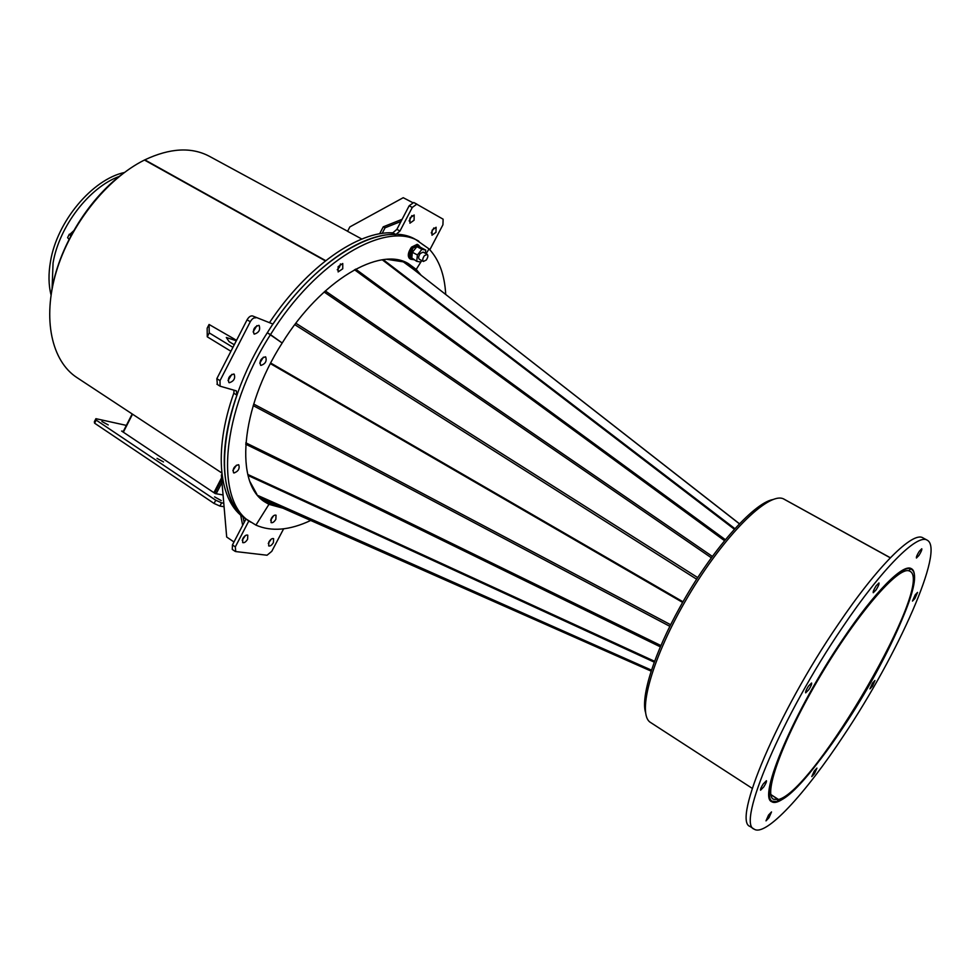 <?xml version="1.0" encoding="UTF-8"?>
<svg xmlns="http://www.w3.org/2000/svg" width="980" height="980" viewBox="0 0 980 980"><rect width="100%" height="100%" fill="white"/><g stroke="black" fill="none" stroke-linecap="round" stroke-linejoin="round"><path stroke-width="1.47" d="M51.425 292.542C57.881 249.092 87.171 200.177 122.427 173.975M271.19 539.184L268.275 543.471M268.875 541.977C270.529 539.282 272.109 538.179 273.604 538.645L273.408 542.577C271.754 545.272 270.174 546.375 268.679 545.909L268.875 541.977M245.38 535.582L242.183 540.237M242.82 538.571C244.535 535.778 246.176 534.651 247.769 535.166L247.609 539.196C245.894 541.977 244.241 543.104 242.66 542.589L242.82 538.571M273.628 515.713L270.615 520.221L273.628 515.713M262.75 500.302L265.715 501.687M310.697 520.466C289.713 530.351 271.46 531.907 255.927 525.109L268.949 504.333L264.122 501.368L278.21 506.084L266.046 502.422L268.949 504.333L282.914 508.167M283.624 528.82L271.766 551.336L267.05 555.231L235.739 551.569L235.31 546.901L248.859 520.919M235.139 551.36L232.272 549.4L232.444 544.941L245.968 518.971M325.691 260.643L144.82 159.85C169.957 148.005 191.48 146.816 209.377 156.298L347.606 231.256M402.241 261.06L415.104 270.492M233.975 541.989L226.686 537.016L221.358 475.178L221.933 474.075M242.55 524.741L240.651 515.002M243.065 516.962L244.143 522.487M123.015 431.984L132.19 413.952M216.164 493.761L221.995 482.491M214.706 493.21L221.75 479.612L214.706 493.21M123.345 432.204L132.521 414.173M221.59 477.799L213.897 492.671M101.896 421.486L108.217 424.916L101.896 421.486M157.021 458.371L163.501 461.923L157.021 458.371M214.583 496.885L221.235 500.572L214.583 496.885M224.077 506.734L219.912 506.072L214.069 503.451L94.607 423.201L94.337 421.768L95.905 418.68L126.359 425.394M95.905 418.68L96.187 420.089L94.607 423.201M214.069 503.451L215.747 500.216L96.187 420.089M215.747 500.216L221.578 502.838L219.912 506.072M223.771 503.206L221.578 502.838M223.06 494.949L215.306 493.614L121.618 431.053L123.296 431.408M73.647 230.815L69.813 234.392M52.087 288.671L53.055 263.02C59.143 226.38 89.29 187.266 119.327 176.388M51.046 294.943C48.51 284.972 48.339 273.812 50.507 261.44C56.987 221.431 92.304 179.401 124.374 172.505M207.258 336.814L230.925 351.269L232.934 347.337L209.242 332.918L207.258 336.814L207.16 328.202L209.071 324.466L236.535 340.317M209.242 332.918L209.071 324.466M236.303 340.771L226.307 337.475L229.1 341.628L234.257 344.764M234.367 344.543L233.363 344.213M412.396 202.468L403.233 197.703L349.848 226.919L347.582 231.317L361.828 239.047M401.567 219.52L383.254 226.821L385.079 227.777L382.139 233.436M379.615 233.828L383.254 226.821M400.991 221.443L385.079 227.777M231.893 374.336L228.046 380.473M233.791 374.017L234.171 374.188C235.531 378.354 233.914 381.208 229.308 382.751L228.916 382.568C227.556 378.39 229.185 375.536 233.791 374.017M256.858 325.642L253.122 331.914M258.855 325.336L259.124 325.458C260.558 329.758 258.965 332.637 254.322 334.119L254.041 333.984C252.62 329.684 254.224 326.793 258.855 325.336M236.462 465.169L232.885 470.547L236.462 465.169M263.387 357.161L259.749 363.139L263.387 357.161M248.871 520.895L247.769 520.184C222.191 504.075 215.857 454.12 236.903 395.148L233.791 393.188L234.085 390.175M250.672 522.132C214.547 501.613 220.463 412.335 270.492 334.621L282.191 343.012C239.843 408.807 234.489 484.88 265.555 502.36L268.949 504.333L255.927 525.109L244.878 518.249C219.226 502.091 212.807 452.123 233.791 393.188M236.903 395.148L236.376 390.885L220.084 386.181L220.01 380.644L250.292 321.722L247.083 319.811C248.798 316.883 250.623 315.597 252.558 315.952L272.967 324.062C310.317 268.14 361.73 232.444 395.908 234.514L392.796 232.848L396.876 229.357L409.15 205.788L413.744 202.493L416.831 204.097M217.376 384.405L216.837 378.672L247.083 319.811M252.558 315.952L272.967 324.062M255.78 317.851C253.832 317.508 252.007 318.794 250.292 321.722M411.882 215.588L409.113 220.953M414.087 220.206L409.946 223.183L410.02 217.964L414.173 214.988L414.087 220.206M433.809 227.96L431.249 232.909M435.978 232.297L431.984 235.225L432.131 230.178L436.112 227.25L435.978 232.297M339.582 267.001L337.255 269.769L339.582 267.001L340.464 263.902L339.582 267.001M407.962 264.159L405.34 262.199M421.02 275.123L416.218 269.414L421.755 260.57L416.218 269.414L413.18 267.761L416.77 271.803L406.933 262.91L416.218 269.414L408.476 263.694C379.971 245.98 320.889 280.305 282.191 343.012L267.32 332.735C312.975 258.83 382.408 219.079 415.802 239.61L429.056 248.92L426.067 253.698L429.056 248.92C439.089 259.614 444.638 274.768 445.716 294.404M269.794 322.187C307.108 266.327 358.558 230.729 392.796 232.848M396.876 229.357L399.987 231.011L412.286 207.429L409.15 205.788M413.744 202.493L443.119 219.189L442.923 224.8L429.84 249.753M416.88 204.122L412.286 207.429M399.987 231.011L395.908 234.514M70.83 235.935L69.311 234.208L67.596 237.662L69.053 239.365M69.311 234.208L71.344 234.967M325.385 260.876L144.452 160.034C106.906 178.642 70.278 224.628 56.252 271.828C42.165 319.076 51.744 361.228 76.881 377.545L221.799 472.96M276.666 505.386L262.946 500.045L260.276 498.11M908.938 568.106L911.057 569.184C936.782 581.067 814.343 792.783 777.348 801.481L777.263 801.42M890.306 557.816L783.424 498.82L890.355 557.755M909.06 570.875L909.893 571.242C935.214 582.855 814.723 791.142 778.488 799.496L770.88 794.572M778.488 799.496L777.348 801.481M910.322 568.865L909.146 570.923M645.514 712.35C640.687 696.266 654.383 652.852 680.071 606.963C710.77 551.152 753.302 503.01 772.951 499.543M271.252 518.555C272.906 515.848 274.51 514.733 276.029 515.211L275.858 519.278C274.192 521.985 272.599 523.1 271.068 522.61L271.252 518.555M238.324 464.704L238.789 464.9C239.892 468.661 238.311 471.356 234.036 472.985L233.559 472.789C232.468 469.004 234.061 466.309 238.324 464.704M265.372 356.806L265.678 356.941C267.001 361.081 265.421 363.899 260.925 365.418L260.607 365.271C259.296 361.118 260.876 358.3 265.372 356.806M247.769 520.184C211.558 499.604 217.339 410.351 267.32 332.735L270.492 334.621C316.197 260.643 385.581 220.77 418.877 241.252M342.755 268.765L338.137 271.925L338.125 266.67L342.755 263.51L342.755 268.765M876.194 585.734C873.891 589.409 872.911 591.736 873.254 592.729L876.034 589.948C878.337 586.285 879.317 583.957 878.962 582.953L876.194 585.734M919.301 551.299C917.096 554.827 916.141 557.069 916.423 558.024L918.909 555.464C921.114 551.948 922.07 549.719 921.776 548.763L919.301 551.299M915.185 594.885L912.478 601.071L914.842 598.572L917.55 592.385L915.185 594.885M872.506 683.134L869.946 688.879L872.384 686.257L874.944 680.512L872.506 683.134M814.27 770.978L811.771 776.577L814.454 773.698L816.94 768.112L814.27 770.978M768.541 815.078L765.992 820.86L768.982 817.712L771.517 811.942L768.541 815.078M763.236 783.963C761.129 787.283 760.235 789.365 760.554 790.198L763.751 786.94C765.858 783.62 766.74 781.55 766.421 780.705L763.236 783.963M808.5 686.073C806.246 689.651 805.291 691.905 805.658 692.848L808.757 689.749C811.011 686.184 811.967 683.93 811.599 682.986L808.5 686.073M842.714 639.426C794.217 710.463 757.442 797.438 771.774 801.714C780.901 808.035 812.567 773.771 843.621 726.67C887.954 660.618 925.769 575.542 911.339 568.67C903.376 563.157 874.797 591.614 842.714 639.426M927.202 540.176L922.927 537.861C913.017 531.087 877.933 565.423 838.059 624.566C777.336 713.134 732.109 821.338 750.092 826.471L754.147 829.141C765.686 837.092 805.413 793.714 843.719 735.514C898.035 654.432 945.124 549.143 927.202 540.176C917.439 533.475 882.466 567.947 842.58 627.2C781.869 715.939 736.36 824.168 754.147 829.141M651.173 671.141L276.826 505.472L258.353 496.064M270.407 363.629L682.631 602.406M270.676 363.102L682.95 601.855L270.676 363.102M256.895 494.312L250.01 481.768M386.99 259.345L404.115 261.991L739.435 523.847M682.999 601.781L270.713 363.041M404.348 262.175L739.484 523.786M770.905 794.719L778.341 799.533L777.201 801.518L772.093 801.211C761.546 795.834 782.383 738.761 820.027 675.502C857.561 612.194 899.15 564.26 910.224 568.829L908.901 568.106M890.293 557.828L783.289 498.771C768.075 491.887 723.987 535.57 688.119 596.379C652.08 657.09 636.24 714.567 650.708 722.579L752.248 788.361M778.341 799.533L773.367 799.227C763.004 793.923 783.473 737.879 820.419 675.784C857.243 613.639 898.109 566.477 909.048 570.887L910.224 568.829M426.263 260.043C428.003 257.421 428.321 255.511 427.207 254.31L424.377 255.719C422.625 258.353 422.307 260.264 423.421 261.464L426.263 260.043M427.207 254.31L423.103 252.105L420.261 253.514C418.509 256.135 418.203 258.059 419.318 259.259L423.421 261.464M412.507 252.105L416.757 246.801L412.372 252.264L411.514 257.752L409.971 256.919L412.874 248.136L418.129 245.551L420.579 247.364L417.002 246.666L419.673 246.372M412.482 259.467L410.865 259.284C408.611 256.882 409.224 253.048 412.727 247.805L418.411 245.012L419.465 246.262M410.865 259.284L409.628 258.622C407.374 256.209 407.999 252.387 411.49 247.144L417.174 244.351L418.411 245.012M413.903 259.798L411.833 258.683M411.514 257.752L416.708 261.317L420.506 262.003L421.682 260.533M412.36 252.448L411.821 257.434M412.69 259.578L411.71 258.5M425.345 253.306L425.712 250.072L420.579 247.364M425.712 250.072L421.927 249.337L416.892 246.642M421.927 249.337L417.407 254.971L412.372 252.264M417.407 254.971L416.708 261.317M232.444 544.941L235.31 546.901M216.837 378.672L220.01 380.644M651.394 670.479L258.316 496.027M253.673 404.042L670.651 624.75M257.85 495.488L651.492 670.149M654.273 662.149L248.026 475.484M247.769 474.455L654.591 661.292M660.361 646.861L245.711 444.197M245.809 442.825L660.924 645.563M669.867 626.343L253.195 405.622M696.694 579.241L294.796 324.662M383.254 259.688L734.902 528.673M295.862 323.253L697.748 577.612M711.37 557.792L324.123 291.991M325.287 290.925L712.374 556.432M724.539 540.691L354.503 269.733M355.642 269.12L725.372 539.698M734.388 529.249L382.286 259.822M403.062 261.329L405.205 262.493M216.923 384.209L220.084 386.181M260.913 498.71L262.946 500.045M909.097 568.106L911.057 569.184M770.219 800.011L772.093 801.211"/></g></svg>
